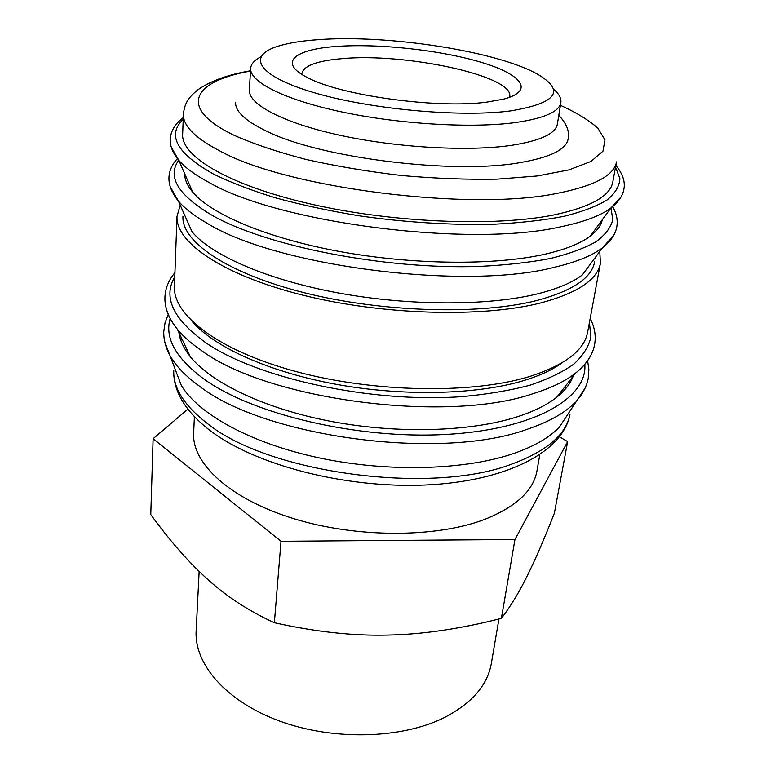 <?xml version="1.0" encoding="UTF-8"?>
<svg xmlns="http://www.w3.org/2000/svg" width="775" height="775" viewBox="0 0 775 775"><rect width="100%" height="100%" fill="white"/><g stroke="black" fill="none" stroke-linecap="round" stroke-linejoin="round"><path stroke-width="1.16" d="M569.073 381.407L569.751 383.112M585.067 388.178L559.424 427.073C549.562 437.468 534.43 446.235 514.048 453.375C465.717 470.134 388.604 472.547 319.891 458.044C251.129 443.513 198.39 414.218 181.263 385.33L164.726 341.775M575.283 402.235C565.043 412.891 549.087 421.881 527.426 429.205C441.498 461.115 263.723 437.177 199.03 385.863C186.281 376.582 177.01 367.176 171.197 357.624M573.18 376.127C570.458 383.577 565.004 390.581 556.828 397.149C547.208 404.812 534.072 411.351 517.419 416.756C471.181 431.704 398.437 434.087 331.865 421.561C265.273 408.987 211.527 383.131 190.321 356.684C183.772 348.488 179.984 340.467 178.947 332.601M562.669 362.429C553.04 369.588 539.942 375.672 523.367 380.69C476.819 394.717 403.387 396.606 335.992 384.284C268.576 371.913 213.968 346.919 192.2 321.528M599.763 251.449L600.431 263.132C597.457 279.717 577.704 292.94 541.173 302.822C482.912 317.866 382.414 315.154 302.483 295.072C222.377 275.028 175.431 242.265 177.01 216.38L180.207 205.133M600.431 263.132L587.663 332.049C584.34 350.445 564.733 365.345 528.841 376.757C471.626 394.155 373.831 392.586 296.205 371.603C218.395 350.668 172.777 315.163 174.433 286.43L177.01 216.38M613.509 235.658L602.398 247.884L582.383 274.863C572.522 282.507 557.622 288.823 537.714 293.812C488.667 305.98 409.626 306.106 338.336 292.96C267.007 279.794 211.343 255.237 192.055 231.773L178.405 201.074L170.238 186.717M595.006 257.852L594.987 258.647M594.628 261.834C591.732 278.06 572.386 290.964 536.6 300.555C479.793 315.086 382.269 312.364 304.74 292.853C227.036 273.381 181.379 241.577 182.948 216.39M602.32 219.722C601.022 225.496 597.041 230.94 590.366 236.055C580.533 243.534 565.149 249.637 544.224 254.374C494.305 265.534 413.24 264.905 340.457 251.662C267.617 238.4 211.391 214.472 192.733 192.152C187.337 185.709 184.634 179.529 184.634 173.61M612.802 181.931C610.303 196.114 590.579 207.138 553.631 214.995C494.799 226.881 392.441 222.764 310.872 204.077C229.119 185.428 181.156 156.502 182.648 134.443L183.413 114.08C182.842 125.802 195.319 138.27 220.856 151.483C288.474 188.432 471.113 211.488 557.225 193.343C594.347 185.981 614.1 175.499 616.493 161.898L612.802 181.931M553.34 89.067C558.959 93.736 561.458 98.26 560.848 102.639C559.259 111.755 544.137 118.401 515.482 122.557C472.101 128.456 399.774 124.252 342.162 112.026C284.425 99.82 249.492 81.869 250.645 68.394C251.003 63.986 254.432 60.111 260.933 56.788M250.645 68.394L249.366 89.997C248.174 104.199 282.807 122.847 340.06 135.315C397.197 147.783 468.972 151.735 512.11 145.254C540.621 140.692 555.714 133.61 557.38 124.01L560.848 102.639M317.963 39.68C387.762 34.284 498.916 51.421 538.77 74.913C565.605 91.353 556.111 103.366 510.27 110.951C459.565 117.626 368.29 109.091 312.693 92.264C256.69 75.514 246.741 55.664 278.235 46.151C288.523 42.983 301.766 40.823 317.963 39.68M567.649 441.595L554.396 513.098C544.457 538.499 535.399 559.424 527.223 575.873C519.114 592.342 510.502 606.505 501.386 618.373C460.515 628.835 422.675 634.405 387.887 635.083C353.177 635.975 315.338 631.848 274.369 622.722C249.114 611.136 227.123 596.895 208.407 580.01C189.487 563.173 170.277 541.367 150.776 514.59L153.121 438.718L281.025 541.279L514.949 539.507L567.649 441.595L559.511 436.877M498.935 618.993L491.321 663.526C487.475 685.362 471.684 703.448 443.939 717.786C401.247 738.972 333.037 740.755 279.543 721.031C225.942 701.336 194.176 664.02 196.143 630.937L199.156 571.427M539.768 454.818L536.92 471.016C533.413 490.691 516.043 506.792 484.811 519.337C436.16 538.053 356.016 538.131 292.747 518.359C229.352 498.625 191.842 463.208 193.643 433.118L194.399 416.688M301.901 74.439L301.901 73.538C303.587 65.807 316.801 60.857 341.533 58.697C404.443 52.467 514.116 75.805 509.698 96.478L509.504 97.359M336.292 46.461C378.355 43.322 439.861 50.007 480.713 62.155C521.72 74.216 535.506 90.956 503.372 99.2L486.545 102.155C436.829 108.897 340.07 95.422 307.481 77.568C277.634 62.697 294.345 49.309 336.292 46.461M558.785 115.349C566.535 123.438 569.664 131.295 568.162 138.909C566.331 149.507 550.231 157.422 519.889 162.663C453.511 174.646 320.463 158.032 266.997 131.392C245.549 121.123 235.077 111.387 235.59 102.193M187.879 409.142L153.121 438.718M514.949 539.507L501.386 618.373M281.025 541.279L274.369 622.722M183.297 213.203L183.452 212.418M180.778 340.167L181.805 338.646M584.805 364.337C587.712 397.992 534.469 429.65 445.867 434.455C357.459 439.444 252.088 414.199 203.544 378.772C175.663 357.924 164.542 337.852 170.18 318.564M589.407 322.623L590.899 336.951C588.826 346.406 583.207 355.405 574.023 363.94C562.766 372.058 548.061 379.149 529.916 385.204C509.931 390.522 487.368 394.33 462.229 396.616C371.041 403.368 256.641 378.21 205.307 342.376C172.99 318.951 162.808 297.106 174.782 276.849M611.01 207.962L612.792 219.868C610.816 227.666 605.139 234.999 595.762 241.877C584.214 248.358 569.044 253.9 550.269 258.511C529.558 262.463 506.123 265.089 479.957 266.387C384.991 269.836 265.253 246.014 211.507 214.966C177.911 194.883 166.983 176.632 178.715 160.241M615.534 167.1L619.884 178.57C619.516 186.116 615.243 193.256 607.077 199.969C596.595 206.324 582.18 211.788 563.832 216.361C543.362 220.294 519.822 222.929 493.2 224.275C450.701 225.225 406.226 222.435 359.774 215.915C329.859 210.984 301.911 204.997 275.929 197.974C251.623 190.495 230.814 182.522 213.493 174.075C176.748 153.343 166.654 135.102 183.21 119.369M207.07 423.266C184.121 405.461 173.009 387.829 173.755 370.373C173.174 390.832 184.828 410.547 208.737 429.515C254.035 464.981 345.33 488.647 425.882 484.985C506.249 481.382 563.26 451.951 570.012 414.121C566.331 434.358 547.092 450.953 512.294 463.905C431.607 495.38 267.801 473.137 207.07 423.266M183.249 345.931L184.508 344.371M565.188 386.405L566.079 388.198M589.436 357.827C586.307 363.213 581.647 368.338 575.447 373.211C565.275 381.184 551.209 387.984 533.248 393.613C446.652 423.76 266.493 399.726 200.938 350.135C191.018 343.277 183.162 336.321 177.368 329.259C172.389 323.156 168.95 317.14 167.071 311.201M612.647 206.693C616.59 213.445 617.956 220.207 616.764 226.988C615.369 234.476 610.584 241.442 602.398 247.884C592.052 255.702 576.145 262.144 554.677 267.21C465.446 290.741 275.823 266.29 206.925 223.123C194.176 215.779 184.663 208.436 178.405 201.074C171.827 193.004 168.679 185.157 168.95 177.543C169.26 170.674 172.079 164.368 177.388 158.642M621.066 196.889L610.816 208.097C600.538 215.692 584.118 221.873 561.555 226.62C471.5 247.874 278.826 223.307 208.853 182.358C195.193 175.005 185.196 167.691 178.87 160.415L171.323 147.231M560.422 105.293C576.484 112.646 588.961 120.27 597.845 128.166L604.975 139.936L602.931 151.232L590.986 161.442L568.928 169.899L537.259 175.983L497.288 179.151C467.151 179.703 435.288 178.502 401.721 175.537C368.125 171.595 336.224 166.228 305.999 159.447C277.702 152.045 253.745 144.005 234.137 135.325C176.371 107.628 193.498 81.017 250.48 71.077M578.363 398.786C583.614 392.257 586.898 385.456 588.225 378.394L588.884 369.568L587.595 360.714M556.828 397.149L575.447 373.211C586.297 364.424 592.681 354.902 594.59 344.642C596.14 335.875 594.667 327.157 590.182 318.477M590.366 236.055L610.816 208.097C618.256 202.343 622.596 196.104 623.856 189.391C625.444 181.863 622.78 173.852 615.854 165.356M192.733 192.152L178.87 160.415C172.873 153.169 169.987 146.136 170.229 139.306C170.684 131.111 175.034 123.874 183.278 117.597M190.321 356.684L177.368 329.259C168.698 318.322 164.552 307.636 164.93 297.213C165.327 288.319 168.659 280.124 174.937 272.635M168.95 353.594C165.249 346.067 163.525 338.714 163.777 331.535L165.056 322.778L168.243 314.427M250.499 70.787C228.276 74.565 210.839 80.832 198.197 89.58C186.978 98.444 184.576 104.606 183.413 114.08"/></g></svg>
